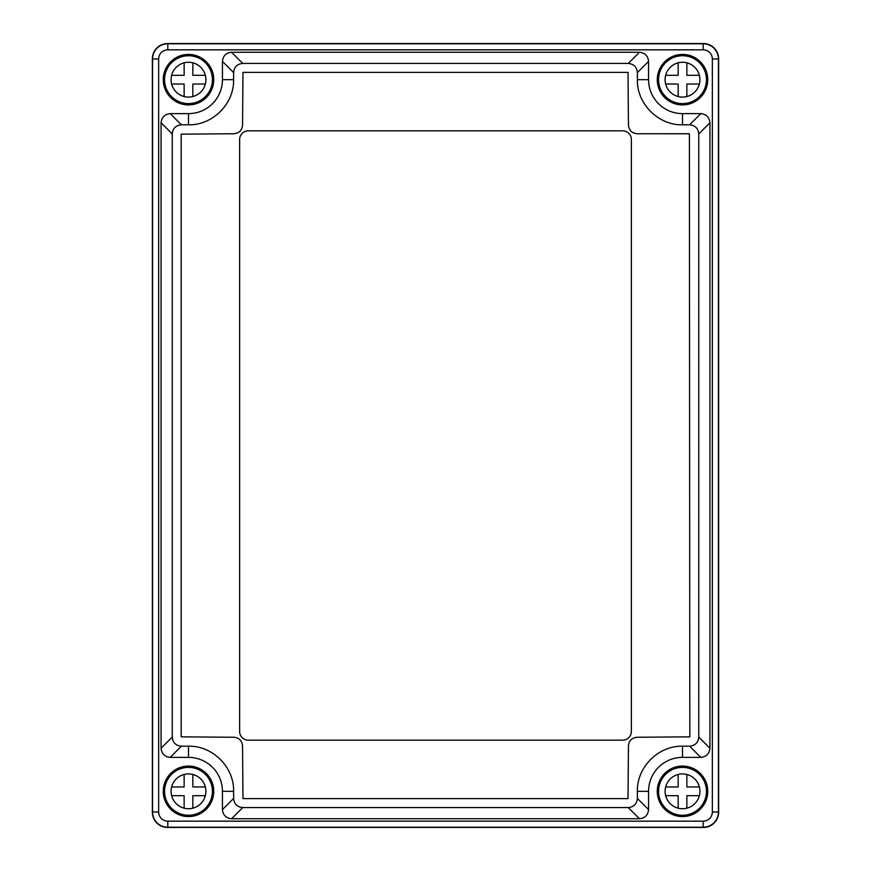 <?xml version="1.0" encoding="UTF-8"?>
<svg xmlns="http://www.w3.org/2000/svg" width="871" height="871" viewBox="0 0 871 871"><rect width="100%" height="100%" fill="white"/><g stroke="black" fill="none" stroke-linecap="round" stroke-linejoin="round"><path stroke-width="1.31" d="M152.36 812.218A15.232 15.232 0 0 0 167.602 827.45L703.398 827.45A15.232 15.232 0 0 0 718.64 812.218L718.64 58.782A15.232 15.232 0 0 0 703.398 43.55L167.602 43.55A15.232 15.232 0 0 0 152.36 58.782L152.36 812.218M682.505 746.197C658.465 745.598 636.799 767.068 637.387 791.325L637.387 798.435C636.843 803.987 633.794 807.036 628.252 807.559L242.748 807.569C237.217 807.036 234.168 803.998 233.613 798.435L233.613 791.325C234.212 767.111 212.589 745.609 188.495 746.197L181.364 746.197C175.822 745.652 172.785 742.615 172.251 737.073L172.251 133.927C172.785 128.385 175.822 125.348 181.375 124.803L188.495 124.803C212.535 125.402 234.168 103.987 233.613 79.675L233.613 72.565C234.157 67.013 237.206 63.964 242.748 63.431L628.252 63.431C633.783 63.953 636.821 67.002 637.387 72.565L637.387 79.675C636.723 103.845 658.574 125.478 682.505 124.803L689.712 124.803C695.21 125.38 698.226 128.418 698.749 133.927L698.749 737.073C698.226 742.615 695.178 745.652 689.625 746.197L682.505 746.197L682.505 757.378L700.807 757.378L689.625 746.197M689.397 133.753L637.158 133.742C631.845 133.241 628.949 130.334 628.448 125.032L628.024 72.369L242.976 72.369L242.552 125.032C242.051 130.334 239.155 133.241 233.842 133.742L181.179 134.156L181.179 736.844L233.842 737.258C239.155 737.759 242.051 740.666 242.541 745.968L242.976 798.631L628.024 798.62L628.448 745.968C628.949 740.666 631.845 737.759 637.158 737.258L689.821 736.844L689.397 133.753M188.495 104.923A25.248 25.248 0 0 1 163.247 79.675A25.248 25.248 0 0 1 188.495 54.427A25.248 25.248 0 0 1 213.733 79.675A25.248 25.248 0 0 1 188.495 104.923M682.505 104.923A25.248 25.248 0 0 1 657.267 79.675A25.248 25.248 0 0 1 682.505 54.427A25.248 25.248 0 0 1 707.753 79.675A25.248 25.248 0 0 1 682.505 104.923M682.505 816.573A25.248 25.248 0 0 1 657.267 791.325A25.248 25.248 0 0 1 682.505 766.077A25.248 25.248 0 0 1 707.753 791.325A25.248 25.248 0 0 1 682.505 816.573M188.495 816.573A25.248 25.248 0 0 1 163.247 791.325A25.248 25.248 0 0 1 188.495 766.077A25.248 25.248 0 0 1 213.733 791.325A25.248 25.248 0 0 1 188.495 816.573M233.613 72.565L222.443 61.384L222.443 79.675A33.947 33.947 0 0 1 188.495 113.622L170.193 113.622L181.375 124.803M172.251 133.927L161.07 122.757L161.07 748.243L172.251 737.073M181.375 746.197L170.193 757.378L188.495 757.378A33.947 33.947 0 0 1 222.443 791.325L222.443 809.616L233.613 798.435M242.748 807.569L231.566 818.74L639.434 818.74L628.252 807.569M637.387 798.435L648.557 809.616L648.557 791.325A33.947 33.947 0 0 1 682.505 757.378M698.749 737.073L709.93 748.243L709.93 122.757L698.749 133.927M689.625 124.803L700.807 113.622L682.505 113.622A33.947 33.947 0 0 1 648.557 79.675L648.557 61.384L637.387 72.565M628.252 63.431L639.434 52.26L231.566 52.26L242.748 63.431M709.93 748.243C709.353 753.753 706.305 756.79 700.807 757.378M648.557 809.616C647.98 815.125 644.943 818.163 639.434 818.74M231.566 818.74C226.057 818.163 223.02 815.125 222.443 809.616M170.193 757.378C164.695 756.79 161.647 753.753 161.07 748.243M161.07 122.757C161.647 117.247 164.695 114.21 170.193 113.622M222.443 61.384C223.02 55.875 226.057 52.837 231.566 52.26M700.807 113.622C706.305 114.21 709.353 117.247 709.93 122.757M639.434 52.26C644.943 52.837 647.98 55.875 648.557 61.384M167.82 49.832A9.167 9.167 0 0 0 158.653 58.999L158.653 812.001A9.167 9.167 0 0 0 167.82 821.168L703.18 821.168A9.167 9.167 0 0 0 712.347 812.001L712.347 58.999A9.167 9.167 0 0 0 703.18 49.832L167.82 49.832L167.82 43.768A15.232 15.232 0 0 0 152.577 58.999L152.577 812.001A15.232 15.232 0 0 0 167.82 827.232L703.18 827.232A15.232 15.232 0 0 0 718.423 812.001L718.423 58.999A15.232 15.232 0 0 0 703.18 43.768L167.82 43.768M239.634 731.477A8.71 8.71 0 0 0 248.344 740.176L622.656 740.176A8.71 8.71 0 0 0 631.366 731.477L631.366 139.523A8.71 8.71 0 0 0 622.656 130.824L248.344 130.824A8.71 8.71 0 0 0 239.634 139.523L239.634 731.477M188.495 773.916A17.409 17.409 0 0 0 171.075 791.325A17.409 17.409 0 0 0 188.495 808.734A17.409 17.409 0 0 0 205.904 791.325A17.409 17.409 0 0 0 188.495 773.916M188.495 815.267A23.942 23.942 0 0 0 212.426 791.325A23.942 23.942 0 0 0 188.495 767.384A23.942 23.942 0 0 0 164.554 791.325A23.942 23.942 0 0 0 188.495 815.267M184.14 774.471L184.14 786.97L171.631 786.97M171.631 795.68L184.14 795.68L184.14 808.179M192.839 808.179L192.839 795.68L205.349 795.68M205.349 786.97L192.839 786.97L192.839 774.471M188.495 62.266A17.409 17.409 0 0 0 171.075 79.675A17.409 17.409 0 0 0 188.495 97.084A17.409 17.409 0 0 0 205.904 79.675A17.409 17.409 0 0 0 188.495 62.266M188.495 103.616A23.942 23.942 0 0 0 212.426 79.675A23.942 23.942 0 0 0 188.495 55.733A23.942 23.942 0 0 0 164.554 79.675A23.942 23.942 0 0 0 188.495 103.616M184.14 62.821L184.14 75.32L171.631 75.32M171.631 84.03L184.14 84.03L184.14 96.529M192.839 96.529L192.839 84.03L205.349 84.03M205.349 75.32L192.839 75.32L192.839 62.821M682.505 62.266A17.409 17.409 0 0 0 665.096 79.675A17.409 17.409 0 0 0 682.505 97.084A17.409 17.409 0 0 0 699.925 79.675A17.409 17.409 0 0 0 682.505 62.266M682.505 103.616A23.942 23.942 0 0 0 706.446 79.675A23.942 23.942 0 0 0 682.505 55.733A23.942 23.942 0 0 0 658.574 79.675A23.942 23.942 0 0 0 682.505 103.616M678.161 62.821L678.161 75.32L665.651 75.32M665.651 84.03L678.161 84.03L678.161 96.529M686.86 96.529L686.86 84.03L699.369 84.03M699.369 75.32L686.86 75.32L686.86 62.821M682.505 773.916A17.409 17.409 0 0 0 665.096 791.325A17.409 17.409 0 0 0 682.505 808.734A17.409 17.409 0 0 0 699.925 791.325A17.409 17.409 0 0 0 682.505 773.916M682.505 815.267A23.942 23.942 0 0 0 706.446 791.325A23.942 23.942 0 0 0 682.505 767.384A23.942 23.942 0 0 0 658.574 791.325A23.942 23.942 0 0 0 682.505 815.267M678.161 774.471L678.161 786.97L665.651 786.97M665.651 795.68L678.161 795.68L678.161 808.179M686.86 808.179L686.86 795.68L699.369 795.68M699.369 786.97L686.86 786.97L686.86 774.471M188.495 124.803L188.495 113.622M233.613 79.675L222.443 79.675M188.495 746.197L188.495 757.378M233.613 791.325L222.443 791.325M637.387 791.325L648.557 791.325M682.505 124.803L682.505 113.622M637.387 79.675L648.557 79.675M158.653 58.999L152.577 58.999M158.653 812.001L152.577 812.001M167.82 821.168L167.82 827.232M703.18 821.168L703.18 827.232M712.347 812.001L718.423 812.001M712.347 58.999L718.423 58.999M703.18 49.832L703.18 43.768"/></g></svg>
